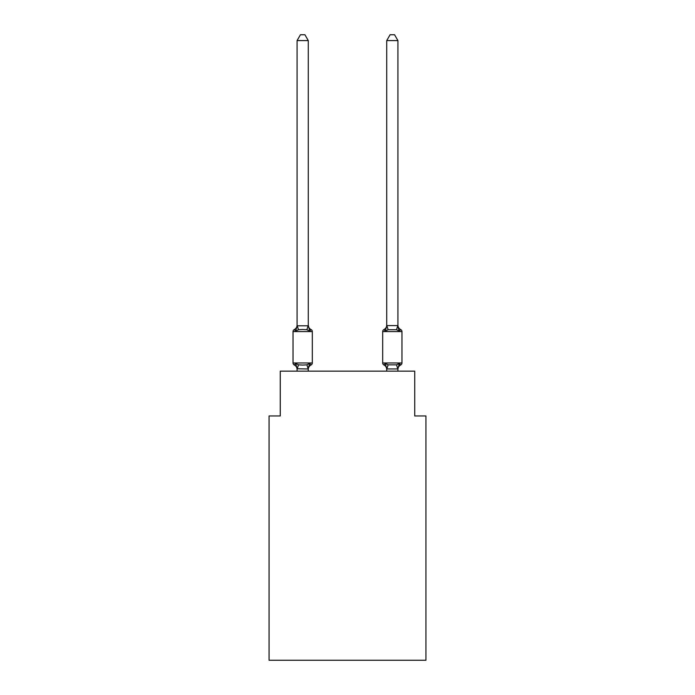 <?xml version="1.0" encoding="UTF-8"?>
<svg xmlns="http://www.w3.org/2000/svg" width="695" height="695" viewBox="0 0 695 695"><rect width="100%" height="100%" fill="white"/><g stroke="black" fill="none" stroke-linecap="round" stroke-linejoin="round"><path stroke-width="1.04" d="M425.939 660.25L425.939 415.966L414.733 415.966L414.733 371.147L280.267 371.147L280.267 415.966L269.061 415.966L269.061 660.25L425.939 660.25M400.702 364.979A2.241 2.241 0 0 0 401.962 362.964A2.241 2.241 0 0 1 400.702 364.979L400.059 364.675L400.702 364.979A2.241 2.241 0 0 0 401.962 362.964A2.241 2.241 0 0 1 400.702 364.979A2.241 2.241 0 0 0 401.962 362.964A2.241 2.241 0 0 1 400.702 364.979L400.059 364.675L400.702 364.979A2.241 2.241 0 0 0 401.962 362.964A2.241 2.241 0 0 1 400.702 364.979A2.241 2.241 0 0 0 401.962 362.964A2.241 2.241 0 0 1 400.702 364.979L400.059 364.675L400.702 364.979A2.241 2.241 0 0 0 401.962 362.964A2.241 2.241 0 0 1 400.702 364.979A2.241 2.241 0 0 0 401.962 362.964A2.241 2.241 0 0 1 400.702 364.979L400.059 364.675L400.702 364.979A2.241 2.241 0 0 0 401.962 362.964A2.241 2.241 0 0 1 400.702 364.979A2.241 2.241 0 0 0 401.962 362.964A2.241 2.241 0 0 1 400.702 364.979L400.059 364.675L400.702 364.979A2.241 2.241 0 0 0 401.962 362.964A2.241 2.241 0 0 1 400.702 364.979A2.241 2.241 0 0 0 401.962 362.964A2.241 2.241 0 0 1 400.702 364.979L400.059 364.675L400.702 364.979A2.241 2.241 0 0 0 401.962 362.964A2.241 2.241 0 0 1 400.702 364.979A2.241 2.241 0 0 0 401.962 362.964A2.241 2.241 0 0 1 400.702 364.979L399.33 363.398L400.702 364.979A4.934 4.934 0 0 0 397.922 369.41L397.922 369.41M385.838 329.378L385.317 331.15L383.944 329.569L385.317 331.15L385.838 329.378L385.317 331.15L385.838 329.378L385.317 331.15L385.838 329.378L385.317 331.15L385.838 329.378L385.317 331.15L385.838 329.378L385.317 331.15L385.838 329.378L385.317 331.15L388.123 329.708L396.524 329.708L399.33 331.15L400.702 329.569L399.33 331.15L398.157 327.484L399.33 331.15L400.702 329.569L399.33 331.15L398.157 327.484L399.33 331.15L400.702 329.569L399.33 331.15L398.157 327.484L399.33 331.15L400.702 329.569L399.33 331.15L398.157 327.484L399.33 331.15L400.702 329.569L399.33 331.15L400.702 329.569L399.33 331.15L398.157 327.484L399.33 331.15L400.702 329.569L399.33 331.15L400.702 329.569L399.33 331.15L398.157 327.484L399.33 331.15L400.702 329.569A2.241 2.241 0 0 1 401.962 331.584L401.962 362.964L382.684 362.964A2.241 2.241 0 0 0 383.944 364.979L385.317 363.398L383.944 364.979A4.934 4.934 0 0 1 386.724 369.41L386.724 368.75L386.724 369.41A4.934 4.934 0 0 0 383.944 364.979L385.317 363.398L383.944 364.979A4.934 4.934 0 0 1 386.724 369.41A4.934 4.934 0 0 0 383.944 364.979L385.317 363.398L383.944 364.979A4.934 4.934 0 0 1 386.724 369.41A4.934 4.934 0 0 0 383.944 364.979L385.317 363.398L383.944 364.979A4.934 4.934 0 0 1 386.724 369.41A4.934 4.934 0 0 0 383.944 364.979L385.317 363.398L383.944 364.979A4.934 4.934 0 0 1 386.724 369.41A4.934 4.934 0 0 0 383.944 364.979L385.317 363.398L383.944 364.979A4.934 4.934 0 0 1 386.724 369.41A4.934 4.934 0 0 0 383.944 364.979L385.317 363.398L383.944 364.979L385.317 363.398L388.123 364.84L396.524 364.84L399.33 363.398L398.661 364.154M397.922 371.147L397.922 368.949L386.724 368.949L385.317 363.398L383.944 364.979A4.934 4.934 0 0 1 386.724 369.41M386.724 325.599L397.922 325.599L397.922 40.579L386.724 40.579L386.724 325.799L385.317 331.15L383.944 329.569A2.241 2.241 0 0 0 382.684 331.584L382.684 362.964A2.241 2.241 0 0 0 383.944 364.979A2.241 2.241 0 0 1 382.684 362.964A2.241 2.241 0 0 0 383.944 364.979A2.241 2.241 0 0 1 382.684 362.964A2.241 2.241 0 0 0 383.944 364.979A2.241 2.241 0 0 1 382.684 362.964A2.241 2.241 0 0 0 383.944 364.979A2.241 2.241 0 0 1 382.684 362.964A2.241 2.241 0 0 0 383.944 364.979A2.241 2.241 0 0 1 382.684 362.964A2.241 2.241 0 0 0 383.944 364.979A2.241 2.241 0 0 1 382.684 362.964M386.724 325.138L386.724 325.138A4.934 4.934 0 0 1 383.944 329.569L385.317 331.15M308.276 369.41A4.934 4.934 0 0 1 311.056 364.979L309.683 363.398L311.056 364.979L309.683 363.398L311.056 364.979L309.683 363.398L311.056 364.979L309.683 363.398L311.056 364.979L309.683 363.398L311.056 364.979L309.683 363.398L311.056 364.979L309.683 363.398L308.189 368.984L297.078 368.75L297.078 369.41A4.934 4.934 0 0 0 294.298 364.979A2.241 2.241 0 0 1 293.038 362.964A2.241 2.241 0 0 0 294.298 364.979L295.67 363.398L294.298 364.979A2.241 2.241 0 0 1 293.038 362.964A2.241 2.241 0 0 0 294.298 364.979L295.67 363.398L294.298 364.979A2.241 2.241 0 0 1 293.038 362.964A2.241 2.241 0 0 0 294.298 364.979A2.241 2.241 0 0 1 293.038 362.964A2.241 2.241 0 0 0 294.298 364.979A2.241 2.241 0 0 1 293.038 362.964A2.241 2.241 0 0 0 294.298 364.979L295.67 363.398L294.298 364.979A2.241 2.241 0 0 1 293.038 362.964A2.241 2.241 0 0 0 294.298 364.979L295.67 363.398L294.298 364.979A2.241 2.241 0 0 1 293.038 362.964A2.241 2.241 0 0 0 294.298 364.979L295.67 363.398L294.298 364.979A2.241 2.241 0 0 1 293.038 362.964A2.241 2.241 0 0 0 294.298 364.979A2.241 2.241 0 0 1 293.038 362.964A2.241 2.241 0 0 0 294.298 364.979A2.241 2.241 0 0 1 293.038 362.964A2.241 2.241 0 0 0 294.298 364.979A2.241 2.241 0 0 1 293.038 362.964A2.241 2.241 0 0 0 294.298 364.979L295.67 363.398L294.298 364.979A2.241 2.241 0 0 1 293.038 362.964A2.241 2.241 0 0 0 294.298 364.979L295.67 363.398L294.298 364.979A2.241 2.241 0 0 1 293.038 362.964A2.241 2.241 0 0 0 294.298 364.979L295.67 363.398L294.298 364.979L295.67 363.398L294.298 364.979L295.67 363.398L294.298 364.979L295.67 363.398L298.476 364.84L302.681 365.066L306.877 364.84L309.683 363.398L311.056 364.979A2.241 2.241 0 0 0 312.316 362.964L312.316 331.584A2.241 2.241 0 0 0 311.056 329.569A2.241 2.241 0 0 1 312.316 331.584A2.241 2.241 0 0 0 311.056 329.569A2.241 2.241 0 0 1 312.316 331.584A2.241 2.241 0 0 0 311.056 329.569A2.241 2.241 0 0 1 312.316 331.584A2.241 2.241 0 0 0 311.056 329.569A2.241 2.241 0 0 1 312.316 331.584A2.241 2.241 0 0 0 311.056 329.569A2.241 2.241 0 0 1 312.316 331.584A2.241 2.241 0 0 0 311.056 329.569A2.241 2.241 0 0 1 312.316 331.584A2.241 2.241 0 0 0 311.056 329.569A2.241 2.241 0 0 1 312.316 331.584A2.241 2.241 0 0 0 311.056 329.569A2.241 2.241 0 0 1 312.316 331.584A2.241 2.241 0 0 0 311.056 329.569A2.241 2.241 0 0 1 312.316 331.584A2.241 2.241 0 0 0 311.056 329.569A2.241 2.241 0 0 1 312.316 331.584A2.241 2.241 0 0 0 311.056 329.569A2.241 2.241 0 0 1 312.316 331.584A2.241 2.241 0 0 0 311.056 329.569L309.683 331.15L311.056 329.569A2.241 2.241 0 0 1 312.316 331.584A2.241 2.241 0 0 0 311.056 329.569L309.683 331.15L311.056 329.569A2.241 2.241 0 0 1 312.316 331.584L293.038 331.584A2.241 2.241 0 0 1 294.298 329.569L295.67 331.15L294.298 329.569A4.934 4.934 0 0 0 297.078 325.138L297.078 325.799L308.276 325.799L308.276 325.138L309.683 331.15L311.056 329.569L309.683 331.15L311.056 329.569L309.683 331.15L311.056 329.569L309.683 331.15L311.056 329.569L309.683 331.15L311.056 329.569L309.683 331.15L311.056 329.569L309.683 331.15L306.877 329.708L302.681 329.482L298.476 329.708L295.67 331.15L294.298 329.569L295.67 331.15L294.298 329.569L295.67 331.15L294.298 329.569L295.67 331.15L294.298 329.569L295.67 331.15L294.298 329.569L295.67 331.15L294.298 329.569L295.67 331.15L297.078 325.799M308.276 368.75L308.806 366.117M308.276 325.599L308.276 40.579L297.078 40.579L297.078 325.599M386.724 368.949L386.724 371.147M293.038 331.584L293.038 362.964L312.316 362.964M308.276 371.147L308.276 368.949M297.078 371.147L297.078 368.949M295.67 363.398L297.078 368.75M308.276 325.138A4.934 4.934 0 0 0 311.056 329.569M297.078 40.579L300.44 34.75L304.914 34.75L308.276 40.579M397.922 325.599L397.922 325.138A4.934 4.934 0 0 0 400.702 329.569M399.33 363.398L397.922 368.949M397.922 325.799L399.33 331.15L398.157 327.484M386.724 40.579L390.086 34.75L394.56 34.75L397.922 40.579M298.476 364.84L297.165 368.984M306.877 364.84L308.189 368.984M297.165 325.573L298.476 329.708M308.189 325.573L306.877 329.708M401.962 331.584L382.684 331.584M397.835 368.984L396.524 364.84M386.811 368.984L388.123 364.84M396.524 329.708L397.835 325.573M388.123 329.708L386.811 325.573"/></g></svg>
